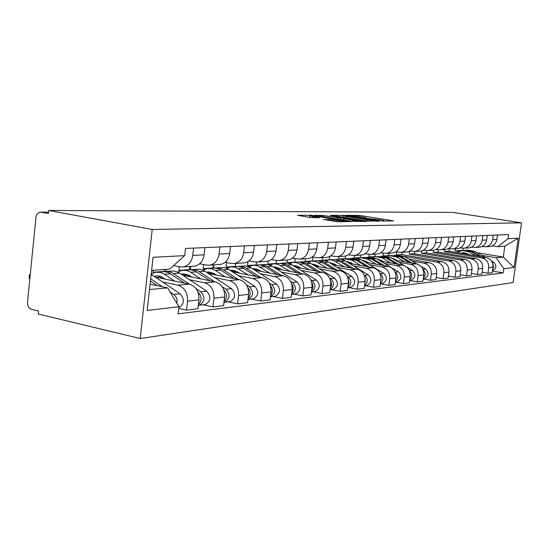 <?xml version="1.0" encoding="UTF-8"?>
<svg xmlns="http://www.w3.org/2000/svg" width="549" height="549" viewBox="0 0 549 549"><rect width="100%" height="100%" fill="white"/><g stroke="black" fill="none" stroke-linecap="round" stroke-linejoin="round"><path stroke-width="0.82" d="M382.777 221.082L393.606 220.87L359.904 215.496L346.7 215.256L359.87 216.574L366.224 217.781L364.316 218.008L364.975 218.228L380.258 219.84L383.929 220.623L381.967 220.911L382.777 221.082M323.539 219.463L337.848 221.81L350.729 221.583L311.009 215.222L297.517 215.325L310.679 217.541L319.662 217.747L309.739 215.915C309.753 215.489 312.669 215.688 318.509 216.519L344.985 221C344.964 221.432 342.034 221.226 336.187 220.396L329.126 219.422L323.519 219.621M152.203 229.475L48.655 210.466L452.829 212.415L521.55 222.832L152.203 229.475L140.208 338.534L513.082 282.557L521.55 222.832M367.267 221.144L380.663 221.007L346.412 215.51L331.383 215.29L367.267 221.144M366.499 221.494L351.415 221.316L314.893 215.311L323.539 215.531L340.654 218.131L344.326 218.035L330.066 215.428L366.499 221.494M48.655 210.466L48.346 213.506L40.187 212.134C37.84 212.573 36.433 214.323 35.966 217.377L27.491 302.266C27.402 305.937 28.713 308.284 31.43 309.3L38.505 310.995L38.204 313.987L140.208 338.534M488.857 246.549L490.264 246.453C493.908 245.636 496.111 243.296 496.872 239.433L497.49 234.993M444.669 249.493L444.381 251.614L481.953 257.982C486.668 259.3 488.912 262.532 488.692 267.679L492.988 267.205C493.208 262.099 490.978 258.895 486.297 257.598L448.986 251.284L449.329 248.759M492.988 267.205L492.22 272.688L487.924 273.217L482.173 272.208M493.228 235.178L492.604 239.652C491.835 243.557 489.619 245.918 485.947 246.741L482.015 246.487M488.692 267.679L487.924 273.217M478.502 247.235L479.936 247.139C483.642 246.309 485.879 243.914 486.654 239.968L487.286 235.432M471.44 273.436L477.445 274.5L481.933 273.951L482.708 268.344C482.935 263.129 480.663 259.855 475.901 258.524L437.972 252.066L438.28 249.733L436.181 249.383M482.832 235.624L482.194 240.201C481.418 244.188 479.16 246.597 475.427 247.441L471.316 247.167M433.456 250.241L433.161 252.403L471.365 258.929C476.161 260.274 478.454 263.582 478.227 268.845L477.445 274.5M467.686 247.956L469.148 247.86C472.915 247.009 475.194 244.566 475.983 240.531L476.621 235.892M460.213 274.72L466.492 275.845L471.186 275.269L471.975 269.538C472.202 264.206 469.889 260.857 465.044 259.492L426.47 252.876L426.758 250.687M471.962 236.097L471.316 240.771C470.527 244.847 468.235 247.318 464.433 248.175L460.137 247.874M421.769 250.838L421.447 253.233L460.309 259.917C465.188 261.297 467.515 264.68 467.288 270.06L466.492 275.845M456.384 248.711L457.866 248.615C461.702 247.743 464.022 245.245 464.818 241.114L465.47 236.372M448.464 276.058L455.039 277.245L459.952 276.641L460.755 270.787C460.982 265.332 458.628 261.907 453.694 260.507L414.454 253.727L414.749 251.511M460.597 236.585L459.938 241.368C459.136 245.54 456.802 248.066 452.939 248.937L448.437 248.608M409.595 251.147L409.204 254.098L448.739 260.953C453.707 262.367 456.075 265.826 455.848 271.33L455.039 277.245M444.553 249.5L446.062 249.397C449.967 248.512 452.321 245.952 453.138 241.732L453.797 236.88M436.153 277.465L443.043 278.714L448.19 278.082L449.007 272.091C449.233 266.512 446.838 263.005 441.821 261.571L401.889 254.612L402.191 252.32M448.691 237.099L448.025 241.999C447.209 246.268 444.834 248.848 440.895 249.74L438.287 249.733M404.229 256.369L436.627 262.038C441.684 263.486 444.1 267.027 443.866 272.661L443.043 278.714M396.776 252.115L396.399 255.004L396.906 255.093M432.152 250.323L433.689 250.22C437.663 249.315 440.065 246.7 440.888 242.37L441.561 237.408M389.337 255.649L388.733 255.546L389.042 253.199M423.238 278.926L430.471 280.258L435.865 279.599L436.695 273.457C436.929 267.747 434.485 264.158 429.373 262.683L408.765 259.066M436.208 237.635L435.529 242.651C434.698 247.023 432.283 249.665 428.275 250.584L423.32 250.186M412.203 261.104L423.931 263.17C429.078 264.659 431.541 268.289 431.308 274.054L430.471 280.258M383.326 253.302L382.982 255.951L383.497 256.04M419.148 251.195L420.712 251.085C424.761 250.159 427.204 247.482 428.042 243.049L428.728 237.957M375.441 256.609L374.953 256.52L375.262 254.118M409.678 280.464L417.274 281.87L422.936 281.177L423.78 274.891C424.013 269.044 421.529 265.359 416.32 263.849L395.054 260.082M423.107 238.204L422.421 243.344C421.57 247.819 419.107 250.529 415.03 251.469L409.822 251.03M398.663 262.237L410.604 264.364C415.854 265.888 418.359 269.607 418.125 275.523L417.274 281.87M369.237 254.503L368.921 256.946L369.347 257.021M405.491 252.101L407.084 251.998C411.208 251.044 413.699 248.299 414.55 243.756L415.243 238.541M360.892 257.611L360.494 257.543L360.81 255.079M395.417 282.076L403.412 283.572L409.362 282.845L410.22 276.401C410.453 270.403 407.921 266.629 402.616 265.078L380.649 261.146M409.334 238.794L408.634 244.065C407.777 248.663 405.265 251.435 401.113 252.396L395.623 251.909M384.437 263.431L396.611 265.613C401.957 267.185 404.51 271 404.277 277.06L403.412 283.572M354.476 255.525L354.16 257.989L354.524 258.057M391.128 253.062L392.755 252.952C396.961 251.977 399.494 249.164 400.365 244.504L401.065 239.151M345.664 258.682L345.307 258.613L345.637 255.999M380.615 283.806L388.829 285.363L395.088 284.595L395.959 277.986C396.2 271.83 393.612 267.96 388.205 266.368L365.497 262.264M394.848 239.419L394.134 244.833C393.262 249.541 390.703 252.389 386.469 253.37L380.683 252.842M369.484 264.68L381.884 266.931C387.333 268.543 389.941 272.462 389.701 278.679L388.829 285.363M338.966 256.534L338.644 259.087L339.021 259.155M376.01 254.07L377.671 253.961C381.953 252.959 384.54 250.07 385.419 245.286L386.139 239.796M329.75 259.821L329.331 259.746L329.743 256.486M365.085 285.638L373.457 287.244L380.059 286.434L380.944 279.654C381.184 273.34 378.549 269.36 373.039 267.72L349.535 263.431M379.579 240.078L378.858 245.636C377.966 250.468 375.365 253.391 371.042 254.4L364.934 253.81M353.734 265.997L366.382 268.317C371.934 269.978 374.59 273.999 374.349 280.388L373.457 287.244M322.654 257.625L322.325 260.24L322.901 260.35M360.075 255.127L361.764 255.017C366.135 253.995 368.763 251.03 369.662 246.117L370.39 240.476M313.074 261.036L312.511 260.933L312.978 257.207M348.711 287.573L357.248 289.227L364.213 288.376L365.112 281.411C365.36 274.925 362.669 270.842 357.049 269.154L332.694 264.659M363.472 240.771L362.738 246.48C361.832 251.449 359.176 254.455 354.771 255.484L348.306 254.832M337.127 267.39L350.022 269.779C355.69 271.487 358.401 275.625 358.154 282.186L357.248 289.227M305.457 258.771L305.127 261.454L308.106 262.01M343.249 256.253L344.971 256.136C349.425 255.093 352.108 252.039 353.028 246.988L353.769 241.189M295.348 262.292L294.779 262.189L295.197 258.771M331.418 289.618L340.126 291.327L347.49 290.428L348.402 283.27C348.642 276.6 345.904 272.4 340.174 270.664L314.913 265.949M346.446 241.505L345.705 247.373C344.779 252.485 342.075 255.573 337.58 256.63L330.724 255.909M319.593 268.859L332.742 271.33C338.52 273.086 341.293 277.341 341.046 284.087L340.126 291.327M287.319 259.979L286.983 262.738L289.797 263.266M325.461 257.44L327.218 257.323C331.761 256.246 334.499 253.11 335.432 247.915L336.18 241.951M276.634 263.623L276.051 263.513L276.422 260.452M313.122 291.78L322.009 293.55L329.798 292.596L330.731 285.233C330.972 278.377 328.172 274.047 322.325 272.256L296.096 267.301M328.432 242.287L327.678 248.326C326.737 253.583 323.979 256.754 319.394 257.845L312.107 257.049M301.044 270.41L314.467 272.963C320.362 274.774 323.189 279.153 322.942 286.098L322.009 293.55M268.166 261.111L267.809 264.096L270.431 264.591M306.617 258.696L308.414 258.572C313.047 257.467 315.84 254.242 316.787 248.896L317.555 242.754M256.836 265.023L256.246 264.913L256.589 262.072M293.736 294.072L302.808 295.904L311.07 294.888L312.01 287.312C312.257 280.251 309.396 275.797 303.432 273.951L276.154 268.722M309.334 243.111L308.565 249.328C307.612 254.743 304.791 258.009 300.118 259.128L292.356 258.243M235.329 266.409L235.686 263.424M281.404 272.057L295.101 274.692C301.113 276.566 304.002 281.081 303.755 288.232L302.808 295.904M247.99 261.571L247.517 265.531L249.932 265.991M286.633 260.027L288.465 259.903C293.193 258.771 296.041 255.45 297.009 249.932L297.784 243.605M235.768 266.491L235.267 266.395L235.617 263.424M273.162 296.501L282.419 298.402L291.196 297.325L292.15 289.515C292.397 282.241 289.481 277.65 283.387 275.742L254.99 270.225M289.055 243.982L288.273 250.392C287.299 255.978 284.423 259.341 279.654 260.494L276.483 260.466L271.371 259.505M213.582 268.036L213.945 264.872M260.562 273.8L274.541 276.531C280.683 278.467 283.627 283.126 283.38 290.49L282.419 298.402M226.538 262.518L226.01 267.047L228.192 267.473M265.393 261.441L267.26 261.317C272.091 260.151 275.001 256.726 275.982 251.044L276.771 244.511M213.417 268.049L213.005 267.967L213.362 264.906M251.284 299.088L260.734 301.058L270.074 299.912L271.048 291.862C271.295 284.361 268.31 279.619 262.093 277.643L232.481 271.81M267.473 244.916L266.677 251.531C265.689 257.289 262.758 260.761 257.886 261.942L254.654 261.914L249.026 260.844M190.496 269.751L190.874 266.409M238.403 275.653L252.677 278.487C258.95 280.491 261.962 285.295 261.715 292.898L260.734 301.058M203.645 264.536L203.171 268.667L205.093 269.044M242.782 262.95L244.689 262.82C249.617 261.619 252.581 258.085 253.583 252.217L254.386 245.478M189.844 269.744L189.343 269.641L189.7 266.485M227.972 301.84L237.621 303.892L247.585 302.671L248.573 294.36C248.821 286.612 245.767 281.719 239.419 279.674L208.49 273.477M244.47 245.904L243.667 252.739C242.658 258.689 239.666 262.271 234.691 263.486L231.383 263.458L225.186 262.257M165.963 271.412L166.196 269.374M214.803 277.629L229.379 280.573C235.789 282.646 238.863 287.614 238.616 295.465L237.621 303.892M179.283 266.732L178.871 270.382L180.518 270.712M218.653 264.556L220.602 264.426C225.639 263.191 228.665 259.54 229.681 253.473L230.498 246.508M164.453 271.611L164.35 269.497M203.082 304.784L212.943 306.918L223.587 305.608L224.589 297.023C224.836 289.021 221.721 283.957 215.235 281.836L182.879 275.241M219.895 246.968L219.078 254.029C218.049 260.185 214.995 263.884 209.917 265.14L206.541 265.105L199.699 263.76M189.618 279.736L204.509 282.797C211.049 284.952 214.199 290.085 213.952 298.203L212.943 306.918M153.185 270.259L152.972 272.215L154.324 272.489M192.857 266.279L194.847 266.141C199.987 264.872 203.075 261.091 204.111 254.818L204.935 247.613M178.727 308.428L186.523 310.151L197.921 308.758L198.944 299.871C199.191 291.594 196 286.352 189.378 284.149L155.47 277.108M193.584 248.1L192.747 255.415C191.704 261.784 188.588 265.613 183.4 266.903L179.955 266.869L173.608 265.599M162.682 281.994L177.89 285.178C184.574 287.415 187.792 292.734 187.545 301.14L186.523 310.151M152.972 272.215L164.137 271.426M178.871 270.382L189.343 269.641M203.171 268.667L213.005 267.967M226.01 267.047L235.267 266.395M247.517 265.531L256.246 264.913M267.809 264.096L276.051 263.513M286.983 262.738L294.779 262.189M305.127 261.454L312.511 260.933M322.325 260.24L329.331 259.746M338.644 259.087L345.307 258.613M354.16 257.989L360.494 257.543M368.921 256.946L374.953 256.52M382.982 255.951L388.733 255.546M396.399 255.004L401.889 254.612M409.204 254.098L414.454 253.727M421.447 253.233L426.47 252.876M433.161 252.403L437.972 252.066M444.381 251.614L448.986 251.284M481.535 255.299L496.145 257.756L503.296 257.104L504.826 246.24L497.682 246.727L492.254 245.842M455.423 248.772L455.135 250.852L459.101 251.517M455.135 250.852L463.088 250.365M476.992 252.691L503.296 257.104L514.049 267.521L503.804 268.722L496.145 257.756M462.786 250.31L463.061 248.272M497.682 246.727L508.024 238.726L518.201 238.191L514.049 267.521M149.5 289.529L167.575 287.875L178.919 306.733L178.116 313.85L503.213 272.901L503.804 268.722M178.919 306.733L147.194 310.446L153.061 257.289L184.697 255.635L169.668 269.134L151.613 270.369M508.024 238.726L508.621 234.512L185.507 248.45L184.697 255.635M167.575 287.875L150.09 284.176M492.453 271.028L503.213 272.901M518.201 238.191L504.826 246.24M377.89 220.904L347.092 215.839L343.001 215.874L367.192 219.95L377.89 220.904L377.829 221.371M352.52 220.231C358.126 221.034 360.968 221.24 361.036 220.842L349.816 218.866L343.386 218.577L352.52 220.231L352.362 221.453M469.203 254.702L467.48 253.713L462.478 252.787L460.783 253.281M462.327 253.542L464.351 252.712M463.843 250.344L470.912 251.469L479.6 256.465M457.392 252.705L462.169 250.461L468.51 251.648L475.743 255.813M466.163 253.11L464.873 253.974M463.116 253.672L464.928 252.787M465.998 250.172L472.037 251.387L481.411 256.767M467.398 250.09L474.411 251.216L485.227 257.412M491.568 261.049L493.64 262.237C496.893 265.592 496.536 268.372 492.577 270.575L492.577 270.575M492.803 263.829L493.626 266.594L492.693 269.298M397.359 260.494L391.883 258.188M391.396 255.484L399.727 256.754L409.678 262.676M387.505 256.17L389.55 255.614L396.577 256.987L404.613 261.777M394.594 258.902L393.914 259.403M392.508 258.558L392.974 258.359M394.395 255.258L401.202 256.644L412.052 263.095M396.055 255.155L404.304 256.417L417.158 264.048M420.918 266.272L425.653 269.085C429.263 272.935 428.879 276.113 424.487 278.624L423.65 278.72M423.176 269.751C425.756 272.517 425.818 275.282 423.354 278.055M383.305 261.626L381.349 260.452L377.486 259.245M377.767 259.416L378.117 259.306M377.232 256.486L385.81 257.79L396.014 263.897M373.176 257.227L375.351 256.623L382.502 258.037L390.689 262.944M410.295 275.619L410.144 276.971M380.622 260.054L379.839 260.658M378.295 259.732L378.92 259.451M380.409 256.246L387.361 257.673L398.505 264.344M382.125 256.143L390.614 257.433L404.098 265.483M406.795 267.095L412.368 270.424C416.046 274.37 415.648 277.629 411.18 280.196L410.323 280.292M409.533 270.959C412.416 273.862 412.498 276.792 409.774 279.75M368.537 262.813L366.547 261.605L362.354 260.356M362.779 260.617L363.308 260.439M362.354 257.543L363.939 257.433L371.199 258.874L381.658 265.181M358.12 258.346L360.432 257.68L367.72 259.128L376.058 264.172M396.049 276.147L395.795 279.201M365.943 261.269L365.058 261.997M363.376 260.974L364.152 260.603M365.716 257.289L372.826 258.751L384.279 265.654M367.494 257.179L376.243 258.497L398.402 271.83C402.149 275.879 401.751 279.221 397.195 281.843L396.33 281.946M395.184 272.235C398.402 275.289 398.505 278.384 395.493 281.527M352.993 264.062L350.969 262.827L346.433 261.537M347.016 261.894L347.73 261.633M346.694 258.654L348.43 258.531L355.821 260.013L366.554 266.539M342.267 259.519L344.738 258.792L352.163 260.288L360.659 265.462M380.985 277.073L380.731 281.308M350.502 262.559L349.514 263.424M347.675 262.298L348.615 261.818M350.269 258.387L357.536 259.89L369.319 267.04M352.101 258.27L353.789 258.147L361.132 259.622L383.717 273.313C387.539 277.471 387.127 280.896 382.488 283.586L381.603 283.689M380.086 273.58L380.217 273.663C383.662 276.895 383.737 280.134 380.457 283.387M336.619 265.38L334.554 264.11L329.668 262.793M330.409 263.246L331.322 262.896M330.196 259.821L334.856 259.595L338.102 260.425L350.653 267.974M325.571 260.761L329.311 259.842L333.168 260.315L344.436 266.828M365.085 278.185L364.852 283.449M334.245 263.932L333.318 264.776M331.143 263.705L332.255 263.101M333.998 259.547L341.437 261.084L353.563 268.509M335.899 259.416L340.483 259.197L344.223 260.253L368.242 274.871C372.14 279.139 371.728 282.653 367 285.411L366.094 285.521M364.152 274.994L364.557 275.241C368.132 278.686 368.146 282.056 364.605 285.35M319.346 266.773L317.24 265.462L311.976 264.124M312.896 264.693L314.014 264.227M312.8 261.056L317.123 260.775L320.458 261.454L333.874 269.49M307.948 262.079L311.894 261.07L315.826 261.564L327.314 268.262M348.286 279.441L348.979 282.605L348.093 285.658M317.109 265.387L316.128 266.176M313.712 265.201L315.002 264.453M316.848 260.768L320.191 260.754L323.436 261.777L336.956 270.06M318.811 260.631L323.622 260.391L327.437 261.482L351.923 276.511C355.903 280.903 355.478 284.512 350.66 287.347L349.74 287.456M347.325 276.47L348.032 276.902C351.744 280.587 351.689 284.094 347.874 287.401M301.092 268.248L298.944 266.896L293.29 265.538M294.394 266.231L295.739 265.634M294.415 262.36L298.979 262.058L302.924 262.985L316.155 271.089M289.33 263.479L293.489 262.374L297.503 262.882L309.217 269.779M330.512 280.827C331.822 283.284 331.781 285.658 330.381 287.964M299.013 266.938L297.812 267.624M295.307 266.807L296.783 265.894M298.731 262.051L302.156 262.031L305.484 263.088L319.415 271.707M300.777 261.907L305.827 261.66L309.711 262.779L334.684 278.247C338.747 282.769 338.314 286.482 333.401 289.385L332.461 289.495M329.517 278.007L330.567 278.659C334.423 282.611 334.293 286.249 330.182 289.57M281.774 269.799L279.578 268.406L273.512 267.047M274.823 267.878L276.401 267.123M274.96 263.74L279.784 263.424L283.25 264.151L297.414 272.798M269.621 264.968L274.02 263.753L278.11 264.282L290.057 271.384M311.681 282.344C313.355 285.096 313.335 287.772 311.626 290.38M279.873 268.598L278.425 269.161M275.838 268.523L277.506 267.418M279.578 263.417L282.515 263.314L285.947 264.22L300.859 273.457M281.692 263.259L287.01 262.992L290.97 264.151L316.444 280.086C320.589 284.739 320.156 288.554 315.147 291.54L314.186 291.656M310.638 279.613L312.086 280.525C316.094 284.759 315.874 288.534 311.448 291.855M261.303 271.453L259.059 270.012L252.547 268.66M254.084 269.648L255.909 268.708M254.345 265.201L259.451 264.865L262.985 265.62L277.554 274.61M248.724 266.56L253.384 265.215L257.556 265.764L269.751 273.093M291.704 283.984C293.77 287.031 293.784 290.009 291.732 292.919M259.615 270.369L257.879 270.787M255.306 270.286L257.083 269.044M252.629 268.646L254.29 268.523M259.279 264.858L262.916 264.824L266.382 265.956L281.212 275.317M261.489 264.693L267.089 264.412L271.124 265.606L297.119 282.028C301.353 286.825 300.907 290.757 295.794 293.825L294.82 293.941M290.586 281.28L292.493 282.495C296.652 287.052 296.343 290.977 291.567 294.264M239.556 273.203L237.264 271.721L230.285 270.382M232.076 271.549L234.162 270.396M232.46 266.752L237.868 266.395L241.478 267.178L256.479 276.538M226.531 268.255L230.868 266.821L235.734 267.336L248.175 274.905M270.465 285.768C272.97 289.097 273.011 292.377 270.595 295.609M238.122 272.277L236.063 272.517M233.668 272.043L235.411 270.774M237.744 266.389L241.498 266.354L245.032 267.514L260.363 277.307M240.043 266.217L245.952 265.915L250.076 267.143L276.607 284.094C280.923 289.048 280.477 293.097 275.262 296.254L274.267 296.371M269.243 283.016L271.686 284.595C276.01 289.501 275.591 293.578 270.451 296.81M216.423 275.07L214.083 273.532L206.609 272.242M208.757 273.532L211.036 272.194M209.176 268.406L214.927 268.022L218.605 268.832L234.059 278.597M202.924 270.074L207.556 268.475L211.907 268.818L214.879 270.081L225.22 276.826M247.853 287.697C250.831 291.313 250.914 294.895 248.086 298.45M215.064 274.177L212.854 274.349M210.665 273.917L212.367 272.627M214.858 268.022L218.735 267.974L222.345 269.175L238.204 279.427M217.253 267.83L223.498 267.507L227.705 268.784L254.784 286.297C259.197 291.402 258.744 295.588 253.418 298.834L252.403 298.958M246.48 284.821L249.555 286.818C253.988 291.972 253.535 296.179 248.182 299.452L247.963 299.5M191.766 277.053L189.378 275.468L182.529 273.944L181.369 274.232M184.128 275.495L186.392 274.109M184.361 270.163L190.489 269.758L194.236 270.595L210.178 280.807M177.746 272.029L182.083 270.328L187.147 270.595L190.18 271.906L200.742 278.885M223.724 289.783C227.224 293.688 227.341 297.579 224.067 301.47M190.379 276.133L188.115 276.312M186.173 275.914L187.813 274.61M184.965 275.667L184.574 275.159M190.476 269.758L194.49 269.703L198.168 270.945L214.597 281.706M192.974 269.552L199.596 269.209L203.885 270.527L231.534 288.637C236.049 293.921 235.583 298.237 230.155 301.586L229.111 301.71M222.125 286.674L225.955 289.199C230.484 294.525 230.024 298.876 224.562 302.245L223.965 302.341M165.427 279.173L160.075 276.161L157.007 275.824L154.406 276.394M157.838 277.602L160.088 276.168M157.865 272.043L164.398 271.611L168.227 272.476L184.684 283.174M151.229 273.896L155.539 272.208L160.706 272.489L163.801 273.848L174.589 281.081M197.928 292.047C202.005 296.234 202.156 300.44 198.388 304.681M164.007 278.219L161.694 278.405M160.034 278.062L161.612 276.744M159.011 277.849L158.462 277.115M164.762 271.556L167.973 271.453L171.762 272.53L189.412 284.156M167.068 271.391L174.095 271.021L178.473 272.386L206.712 291.135C211.324 296.604 210.85 301.065 205.305 304.517L204.249 304.647M195.993 288.554L200.742 291.739C205.374 297.249 204.907 301.744 199.335 305.223L198.313 305.354M150.447 280.985L157.405 285.72M30.298 274.157L29.468 274.63L30.229 274.85L29.852 278.46L29.145 277.828M151.181 274.315L180.147 293.811C184.835 299.411 184.395 304.016 178.816 307.639M150.687 278.789L162.47 286.798M169.998 291.91L173.745 294.456C176.449 296.59 177.485 299.548 176.86 303.316M213.952 298.203L224.589 297.023M238.616 295.465L248.573 294.36M261.715 292.898L271.048 291.862M283.38 290.49L292.15 289.515M303.755 288.232L312.01 287.312M322.942 286.098L330.731 285.233M341.046 284.087L348.402 283.27M358.154 282.186L365.112 281.411M374.349 280.388L380.944 279.654M389.701 278.679L395.959 277.986M404.277 277.06L410.22 276.401M418.125 275.523L423.78 274.891M431.308 274.054L436.695 273.457M443.866 272.661L449.007 272.091M455.848 271.33L460.755 270.787M467.288 270.06L471.975 269.538M478.227 268.845L482.708 268.344M187.545 301.14L198.944 299.871M177.89 285.178L189.378 284.149M204.509 282.797L215.235 281.836M219.078 254.029L229.681 253.473M229.379 280.573L239.419 279.674M243.667 252.739L253.583 252.217M252.677 278.487L262.093 277.643M266.677 251.531L275.982 251.044M274.541 276.531L283.387 275.742M288.273 250.392L297.009 249.932M295.101 274.692L303.432 273.951M308.565 249.328L316.787 248.896M314.467 272.963L322.325 272.256M327.678 248.326L335.432 247.915M332.742 271.33L340.174 270.664M345.705 247.373L353.028 246.988M350.022 269.779L357.049 269.154M362.738 246.48L369.662 246.117M366.382 268.317L373.039 267.72M378.858 245.636L385.419 245.286M381.884 266.931L388.205 266.368M394.134 244.833L400.365 244.504M396.611 265.613L402.616 265.078M408.634 244.065L414.55 243.756M410.604 264.364L416.32 263.849M422.421 243.344L428.042 243.049M423.931 263.17L429.373 262.683M435.529 242.651L440.888 242.37M436.627 262.038L441.821 261.571M448.025 241.999L453.138 241.732M448.739 260.953L453.694 260.507M459.938 241.368L464.818 241.114M460.309 259.917L465.044 259.492M471.316 240.771L475.983 240.531M471.365 258.929L475.901 258.524M482.194 240.201L486.654 239.968M481.953 257.982L486.297 257.598M492.604 239.652L496.872 239.433M192.747 255.415L204.111 254.818M48.477 212.202L41.168 212.182M356.987 216.162L357.111 215.201M359.767 216.56L359.904 215.496M343.489 215.633L343.544 215.208M346.337 217.761L346.481 216.615M367.041 221.11L367.192 219.95M376.436 221.384L376.497 220.918M320.424 216.265L320.554 215.222M323.388 216.745L323.539 215.531M337.511 219.051L337.662 217.823M340.483 219.531L340.654 218.131M344.065 218.571L344.127 218.118M365.483 221.508L365.524 221.165M344.154 220.128L344.305 218.9M328.981 220.547L329.126 219.422M332.056 221.055L332.22 219.744M336.029 221.672L336.187 220.396M312.45 217.775L312.601 216.532M310.947 215.688L311.009 215.222M314.001 215.922L314.049 215.537M349.535 221.686L349.583 221.329M470.912 251.469L468.51 251.648M474.411 251.216L472.037 251.387M493.64 262.237L492.302 262.374M399.727 256.754L396.577 256.987M404.304 256.417L401.202 256.644M425.653 269.085L423.011 269.353M385.81 257.79L382.502 258.037M390.614 257.433L387.361 257.673M412.368 270.424L409.43 270.719M371.199 258.874L367.72 259.128M376.243 258.497L372.826 258.751M398.402 271.83L395.156 272.16M355.821 260.013L352.163 260.288M361.132 259.622L357.536 259.89M383.717 273.313L380.217 273.663M339.632 261.214L335.768 261.502M345.225 260.802L341.437 261.084M368.242 274.871L364.557 275.241M322.551 262.484L318.475 262.786M328.46 262.045L324.459 262.34M351.923 276.511L348.032 276.902M304.51 263.822L300.2 264.144M310.755 263.362L306.527 263.671M334.684 278.247L330.567 278.659M285.425 265.236L280.862 265.579M292.034 264.748L287.559 265.078M316.444 280.086L312.086 280.525M265.201 266.739L260.363 267.102M272.208 266.217L267.466 266.574M297.119 282.028L292.493 282.495M243.742 268.331L238.602 268.715M251.181 267.782L246.144 268.152M276.607 284.094L271.686 284.595M220.918 270.026L215.441 270.431M228.83 269.442L223.47 269.84M254.784 286.297L249.555 286.818M196.597 271.83L190.757 272.263M205.038 271.206L199.321 271.631M231.534 288.637L225.955 289.199M170.636 273.759L164.391 274.226M179.647 273.086L173.546 273.539M206.712 291.135L200.742 291.739M152.505 275.104L151.085 275.207M180.147 293.811L173.745 294.456M183.4 266.903L194.847 266.141M485.947 246.741L490.264 246.453M475.427 247.441L479.936 247.139M464.433 248.175L469.148 247.86M452.939 248.937L457.866 248.615M440.895 249.74L446.062 249.397M428.275 250.584L433.689 250.22M415.03 251.469L420.712 251.085M401.113 252.396L407.084 251.998M386.469 253.37L392.755 252.952M371.042 254.4L377.671 253.961M354.771 255.484L361.764 255.017M337.58 256.63L344.971 256.136M319.394 257.845L327.218 257.323M300.118 259.128L308.414 258.572M279.654 260.494L288.465 259.903M257.886 261.942L267.26 261.317M234.691 263.486L244.689 262.82M209.917 265.14L220.602 264.426M40.873 212.14L48.484 212.161M383.854 221.226L383.909 220.815M366.149 218.378L366.197 217.974M377.945 221.371L378.007 220.897M342.837 217.198L343.001 215.874M344.257 218.571L344.312 218.104M360.947 221.556L361.016 221.034M343.029 219.95L343.194 218.66M344.889 221.734L344.957 221.22M309.561 217.363L309.739 215.915M463.788 252.684L462.478 252.787M424.487 278.624L423.258 278.768M411.18 280.196L409.691 280.367M397.195 281.843L395.424 282.056M382.488 283.586L380.402 283.833M330.141 262.786L329.716 262.82M367 285.411L364.563 285.7M312.745 264.103L312.031 264.158M350.66 287.347L347.84 287.676M294.36 265.49L293.338 265.572M333.401 289.385L330.155 289.769M274.905 266.965L273.539 267.068M315.147 291.54L311.427 291.979M295.794 293.825L291.56 294.326M232.405 270.177L230.683 270.307M275.262 296.254L270.444 296.824M209.128 271.933L207.371 272.071M253.418 298.834L248.182 299.452M184.313 273.814L182.529 273.944M230.155 301.586L224.562 302.245M157.817 275.811L155.991 275.948M205.305 304.517L199.335 305.223M29.104 278.24L29.468 274.63"/></g></svg>

